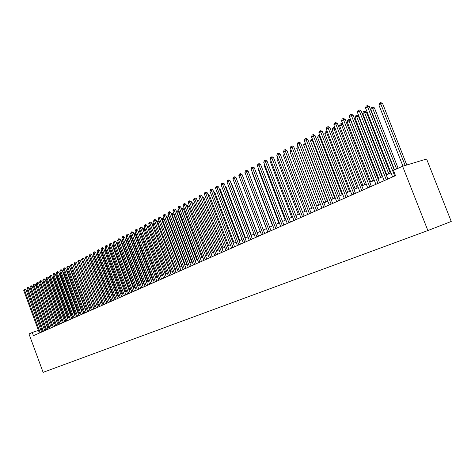 <?xml version="1.0" encoding="UTF-8"?>
<svg xmlns="http://www.w3.org/2000/svg" width="475" height="475" viewBox="0 0 475 475"><rect width="100%" height="100%" fill="white"/><g stroke="black" fill="none" stroke-linecap="round" stroke-linejoin="round"><path stroke-width="0.71" d="M402.598 166.256L426.609 159.024L451.25 221.463L427.874 230.547L43.112 372.353L28.993 333.961L32.258 332.494L33.44 335.706L395.515 175.655L393.437 170.365L402.598 166.256L427.874 230.547M41.681 329.145L40.666 329.585M38.428 330.363L32.258 332.494M391.008 172.888L386.258 175.014M382.595 176.652L377.957 178.725M374.336 180.346L369.811 182.364M366.225 183.973L361.813 185.945M358.263 187.536L353.958 189.46M350.443 191.033L346.245 192.909M342.766 194.465L338.669 196.3M335.219 197.843L331.223 199.631M327.803 201.157L323.902 202.902M298.496 147.571L320.5 204.428L316.712 206.12M313.358 207.617L309.641 209.279M306.322 210.769L302.694 212.39M299.404 213.863L295.86 215.448M292.6 216.903L289.138 218.453M285.908 219.901L282.53 221.409M279.33 222.84L276.028 224.319M272.858 225.738L269.634 227.181M266.487 228.588L263.34 229.995M260.223 231.39L257.147 232.762M254.054 234.145L251.049 235.493M247.986 236.859L245.053 238.171M242.013 239.531L239.145 240.813M236.134 242.161L233.332 243.414M230.345 244.756L227.608 245.979M224.645 247.303L221.967 248.502M219.028 249.814L216.416 250.984M213.501 252.284L210.947 253.43M208.056 254.725L205.556 255.841M202.688 257.123L200.248 258.216M197.404 259.487L195.017 260.555M192.197 261.82L189.863 262.859M187.061 264.112L184.781 265.133M182.002 266.374L179.77 267.372M177.015 268.607L174.836 269.58M172.098 270.803L169.967 271.759M167.253 272.971L165.169 273.903M162.48 275.108L160.437 276.022M157.765 277.216L155.776 278.107M153.122 279.294L151.175 280.167M148.538 281.348L146.632 282.197M144.02 283.367L142.156 284.198M139.561 285.362L137.738 286.176M135.161 287.327L133.38 288.123M130.821 289.269L129.081 290.047M126.54 291.187L124.836 291.947M122.312 293.075L120.65 293.823M118.144 294.939L116.518 295.67M114.03 296.78L112.438 297.493M109.968 298.597L108.413 299.298M105.955 300.39L104.435 301.073M102 302.165L100.51 302.83M98.087 303.911L96.633 304.564M94.234 305.639L92.809 306.274M90.422 307.343L89.027 307.966M86.658 309.023L85.298 309.635M82.941 310.686L81.611 311.285M79.272 312.33L77.971 312.912M75.644 313.951L74.373 314.521M72.063 315.554L70.817 316.113M68.525 317.14L67.308 317.68M65.028 318.701L63.84 319.236M61.572 320.245L60.408 320.767M58.158 321.771L57.024 322.282M54.785 323.279L53.675 323.778M51.454 324.775L50.368 325.256M48.159 326.248L47.096 326.723M44.899 327.702L43.866 328.166M41.699 332.055L40.779 329.549M41.592 332.102L25.953 289.667L24.522 290.112L40.215 332.714M23.75 290.522L24.415 289.269L24.522 290.112L23.75 290.522L39.419 333.064M24.415 289.269L24.985 289.091L25.953 289.667M37.204 286.188L36.076 286.538M35.785 285.766L36.367 285.582L37.157 286.051M44.792 330.689L29.058 288.01L27.615 288.456L43.409 331.301M26.838 288.871L27.508 287.613L27.615 288.456L26.838 288.871L42.608 331.657M27.508 287.613L28.084 287.434L29.058 288.01M48.034 329.258L32.199 286.336L30.75 286.781L46.645 329.87M29.967 287.203L30.637 285.932L30.75 286.781L29.967 287.203L45.832 330.232M30.637 285.932L31.219 285.754L32.199 286.336M51.306 327.809L35.376 284.644L33.921 285.089L49.917 328.421M33.125 285.511L33.808 284.234L33.921 285.089L33.125 285.511L49.097 328.789M33.808 284.234L34.39 284.056L35.376 284.644M54.625 326.343L38.588 282.928L37.133 283.373L53.23 326.96M36.326 283.807L37.014 282.518L37.133 283.373L36.326 283.807L52.398 327.328M37.014 282.518L37.596 282.34L38.588 282.928M39.009 284.068L40.452 284.483L39.294 284.852M58.057 321.818L43.641 282.809L42.56 283.147M42.269 282.358L43.641 282.809M61.358 320.34L46.853 281.111L45.861 281.42M45.564 280.63L46.853 281.111M64.701 318.844L50.101 279.395L49.198 279.674M48.907 278.878L50.101 279.395M57.98 324.858L41.836 281.194L40.375 281.639L56.578 325.482M39.562 282.079L40.256 280.784L40.375 281.639L39.562 282.079L55.735 325.85M40.256 280.784L40.838 280.6L41.836 281.194M68.079 317.336L53.384 277.655L52.577 277.905M52.28 277.109L53.384 277.655M61.37 323.362L45.125 279.437L43.664 279.888L59.969 323.98M42.839 280.327L43.534 279.021L43.664 279.888L42.839 280.327L59.114 324.36M43.534 279.021L44.122 278.843L45.125 279.437M71.499 315.804L56.709 275.898L55.997 276.118M55.7 275.316L56.709 275.898M64.802 321.842L48.456 277.661L46.983 278.113L63.395 322.466M46.152 278.558L46.859 277.246L46.983 278.113L46.152 278.558L62.534 322.846M46.859 277.246L47.441 277.067L48.456 277.661M74.961 314.26L60.076 274.117L59.458 274.307M59.197 273.6L60.076 274.117M68.281 320.304L51.822 275.868L50.35 276.313L66.868 320.934M49.507 276.765L50.213 275.447L50.35 276.313L49.507 276.765L65.995 321.314M50.213 275.447L50.807 275.268L51.822 275.868M78.464 312.692L63.478 272.317L62.967 272.472M62.748 271.884L63.478 272.317M71.796 318.755L55.231 274.045L53.752 274.497L70.377 319.378M52.897 274.954L53.616 273.624L53.752 274.497L52.897 274.954L69.498 319.77M53.616 273.624L54.209 273.446L55.231 274.045M75.359 317.181L58.68 272.205L57.202 272.656L73.934 317.805M56.335 273.119L57.059 271.777L57.202 272.656L56.335 273.119L73.043 318.202M57.059 271.777L57.653 271.599L58.68 272.205M78.963 315.584L62.178 270.34L60.687 270.792L77.538 316.213M59.808 271.261L60.545 269.913L60.687 270.792L59.808 271.261L76.629 316.617M60.545 269.913L61.138 269.735L62.178 270.34M82.608 313.975L65.71 268.458L64.22 268.909L81.177 314.604M63.329 269.378L64.066 268.025L64.22 268.909L63.329 269.378L80.263 315.008M64.066 268.025L64.665 267.841L65.71 268.458M86.302 312.342L69.291 266.546L67.794 266.998L84.871 312.972M66.892 267.478L67.64 266.107L67.794 266.998L66.892 267.478L83.944 313.381M67.64 266.107L68.24 265.929L69.291 266.546M90.042 310.686L72.912 264.617L71.41 265.068L88.605 311.321M70.502 265.549L71.256 264.171L71.41 265.068L70.502 265.549L87.667 311.737M71.256 264.171L71.856 263.993L72.912 264.617M93.824 309.011L76.582 262.657L75.074 263.108L92.388 309.652M74.153 263.601L74.913 262.212L75.074 263.108L74.153 263.601L91.438 310.068M74.913 262.212L75.513 262.034L76.582 262.657M97.66 307.319L80.299 260.674L78.785 261.125L96.217 307.96M77.853 261.624L78.618 260.229L78.785 261.125L77.853 261.624L95.255 308.382M78.618 260.229L79.224 260.045L80.299 260.674M101.543 305.603L84.057 258.667L82.543 259.118L100.094 306.244M81.599 259.623L82.371 258.216L82.543 259.118L81.599 259.623L99.121 306.672M82.371 258.216L82.977 258.038L84.057 258.667M105.474 303.863L87.869 256.637L86.349 257.088L104.019 304.505M85.393 257.598L86.171 256.179L86.349 257.088L85.393 257.598L103.033 304.944M86.171 256.179L86.782 256.001L87.869 256.637M109.458 302.106L91.728 254.576L90.202 255.027L107.997 302.747M89.235 255.544L90.024 254.119L90.202 255.027L89.235 255.544L107 303.192M90.024 254.119L90.63 253.935L91.728 254.576M113.495 300.319L95.635 252.492L94.103 252.943L112.029 300.966M93.124 253.466L93.919 252.029L94.103 252.943L93.124 253.466L111.019 301.411M93.919 252.029L94.531 251.845L95.635 252.492M82.003 311.107L66.927 270.495L66.512 270.619M66.34 270.15L66.927 270.495M85.589 309.504L70.413 268.654L70.104 268.743M69.973 268.393L70.413 268.654M89.217 307.877L73.744 266.843M92.892 306.238L77.425 264.925M82.46 261.945L98.022 303.941M86.26 259.932L101.822 302.243M86.088 260.021L86.183 259.724M90.107 257.895L89.823 258.044L105.664 300.527M89.823 258.044L89.983 257.557M94.008 255.829L93.605 256.043L109.553 298.787M93.605 256.043L93.83 255.354M97.957 253.739L97.434 254.018L113.495 297.023M97.434 254.018L97.725 253.127M101.953 251.619L101.312 251.964L117.485 295.236M101.312 251.964L101.674 250.865M106.008 249.476L105.242 249.88L121.523 293.431M105.242 249.88L105.693 248.639M117.58 298.514L99.596 250.378L98.064 250.83L116.114 299.161M97.066 251.364L97.874 249.909L98.064 250.83L97.066 251.364L115.087 299.612M97.874 249.909L98.485 249.731L99.596 250.378M121.719 296.685L103.609 248.241L102.066 248.692L120.252 297.332M101.062 249.227L101.876 247.766L102.066 248.692L101.062 249.227L119.213 297.795M101.876 247.766L102.487 247.588L103.609 248.241M125.917 294.827L107.671 246.068L106.127 246.525L124.444 295.48M105.106 247.065L105.925 245.593L106.127 246.525L105.106 247.065L123.387 295.943M105.925 245.593L106.543 245.415L107.671 246.068M130.168 292.95L111.791 243.871L110.242 244.328L128.689 293.603M109.208 244.874L110.034 243.396L110.242 244.328L109.208 244.874L127.621 294.072M110.034 243.396L110.657 243.212L111.791 243.871M110.117 247.303L109.22 247.778L125.62 291.597M109.22 247.778L109.796 246.46M130.809 289.275L114.267 245.106L113.252 245.64L129.764 289.744M113.252 245.64L113.958 244.251M135.025 287.393L118.358 242.939L117.331 243.479L133.968 287.862M118.507 242.891L118.174 242.013M117.331 243.479L118.15 242.024M139.294 285.481L122.508 240.742L121.469 241.288L138.219 285.962M122.788 240.659L122.455 239.774M121.469 241.288L122.295 239.822M134.472 291.044L115.959 241.644L114.41 242.102L132.994 291.697M113.365 242.66L114.196 241.163L114.41 242.102L113.365 242.66L131.913 292.178M114.196 241.163L114.819 240.985L115.959 241.644M143.622 283.545L126.712 238.515L125.655 239.073L142.536 284.032M127.134 238.391L126.712 238.515L126.795 237.506M125.655 239.073L126.492 237.589M138.843 289.115L120.193 239.388L118.631 239.845L137.352 289.774M117.574 240.409L118.418 238.901L118.631 239.845L117.574 240.409L136.26 290.255M118.418 238.901L119.041 238.723L120.193 239.388M148.004 281.586L130.975 236.259L129.907 236.823L146.906 282.079M131.533 236.093L130.975 236.259L130.75 235.333L131.195 235.202M129.907 236.823L130.75 235.333M143.266 287.161L124.48 237.102L122.918 237.553L141.776 287.82M121.837 238.129L122.692 236.609L122.918 237.553L121.837 238.129L140.665 288.307M122.692 236.609L123.316 236.431L124.48 237.102M152.451 279.597L135.292 233.973L134.205 234.543L151.335 280.096M135.998 233.765L135.292 233.973L135.06 233.041L135.66 232.869M134.205 234.543L135.06 233.041M147.749 285.178L128.82 234.787L127.258 235.238L146.258 285.837M126.166 235.82L127.027 234.288L127.258 235.238L126.166 235.82L145.13 286.336M127.027 234.288L127.656 234.11L128.82 234.787M156.952 277.584L139.668 231.658L138.569 232.239L155.818 278.089M140.523 231.408L139.668 231.658L139.43 230.719L140.244 230.66M138.569 232.239L139.43 230.719M152.297 283.165L133.226 232.435L131.658 232.887L150.801 283.83M130.548 233.48L131.421 231.937L131.658 232.887L130.548 233.48L149.661 284.335M131.421 231.937L132.05 231.752L133.226 232.435M161.518 275.542L144.103 229.306L143.058 229.858M145.113 229.015L144.103 229.306L143.86 228.368L144.893 228.433M143.028 229.781L143.86 228.368M156.91 281.129L137.691 230.054L136.117 230.506L155.408 281.794M134.995 231.105L135.874 229.55L136.117 230.506L134.995 231.105L154.25 282.304M135.874 229.55L136.509 229.366L137.691 230.054M166.143 273.469L148.598 226.925L147.654 227.424M149.768 226.593L148.598 226.925L148.348 225.987L149.613 226.183M147.571 227.21L148.348 225.987M161.583 279.062L142.221 227.638L140.642 228.089L160.081 279.728M139.502 228.695L140.392 227.127L140.642 228.089L139.502 228.695L158.905 280.244M140.392 227.127L141.028 226.949L142.221 227.638M170.834 271.373L153.158 224.515L152.315 224.96M154.488 224.135L153.158 224.515L152.902 223.565L153.52 223.393L154.399 223.897M152.178 224.604L152.902 223.565M166.327 276.967L146.811 225.186L145.225 225.637L164.813 277.632M144.073 226.254L144.97 224.675L145.225 225.637L144.073 226.254L163.626 278.16M144.97 224.675L145.605 224.497L146.811 225.186M175.59 269.242L157.777 222.068L157.041 222.454M159.279 221.641L157.777 222.068L157.516 221.118L158.133 220.94L159.256 221.588M156.857 221.956L157.516 221.118M171.131 274.841L151.466 222.704L149.874 223.155L169.617 275.512M148.705 223.778L149.619 222.187L149.874 223.155L148.705 223.778L168.411 276.04M149.619 222.187L150.254 222.009L151.466 222.704M181.889 266.428L164.018 219.147L161.838 219.919M180.411 267.087L162.462 219.587L162.195 218.631L162.812 218.458L164.018 219.147M161.595 219.272L162.195 218.631M176.005 272.686L156.186 220.186L154.595 220.638L174.491 273.357M153.407 221.267L154.328 219.664L154.595 220.638L153.407 221.267L173.268 273.897M154.328 219.664L154.963 219.486L156.186 220.186M186.782 264.237L168.768 216.63L166.701 217.342M185.303 264.902L167.212 217.069L166.939 216.113L167.562 215.935L168.768 216.63M166.404 216.541L166.939 216.113M180.951 270.501L160.977 217.633L159.374 218.078L179.431 271.172M158.175 218.726L159.107 217.105L159.374 218.078L158.175 218.726L178.19 271.718M159.107 217.105L159.743 216.927L160.977 217.633M191.746 262.016L173.595 214.083L171.641 214.73M190.267 262.681L172.033 214.522L171.748 213.56L172.372 213.382L173.595 214.083M171.291 213.803L171.748 213.56M185.968 268.28L165.834 215.038L164.231 215.49L184.448 268.957M163.008 216.137L163.952 214.504L164.231 215.49L163.008 216.137L183.19 269.509M163.952 214.504L164.593 214.326L165.834 215.038M196.781 259.766L178.481 211.494L176.647 212.076M195.296 260.431L176.92 211.933L176.629 210.965L177.252 210.793L178.481 211.494M176.29 211.143L176.629 210.965M191.063 266.03L170.763 212.408L169.153 212.859L189.537 266.707M167.918 213.518L168.868 211.874L169.153 212.859L167.918 213.518L188.254 267.271M168.868 211.874L169.51 211.696L170.763 212.408M201.887 257.48L183.445 208.869L181.729 209.386M200.397 258.151L181.877 209.309L181.581 208.335L182.204 208.163L183.445 208.869M196.228 263.75L175.762 209.742L174.153 210.188L194.697 264.427M172.894 210.858L173.357 209.469L173.856 209.202L174.153 210.188L172.894 210.858L193.396 264.997M173.856 209.202L174.503 209.018L175.762 209.742M207.07 255.164L188.474 206.209L186.883 206.655M205.574 255.829L186.907 206.643L186.598 205.669L187.227 205.497L188.474 206.209M201.465 261.434L180.838 207.035L179.223 207.48L199.933 262.111M177.947 208.163L178.41 206.762L178.921 206.488L179.223 207.48L177.947 208.163L198.615 262.693M178.921 206.488L179.568 206.31L180.838 207.035M212.325 252.813L193.58 203.508L192.126 203.912M191.763 202.944L192.328 202.789L193.58 203.508M206.785 259.077L185.986 204.286L184.365 204.731L205.248 259.76M183.071 205.426L183.54 204.013L184.057 203.733L184.365 204.731L183.071 205.426L203.912 260.348M184.057 203.733L184.704 203.555L185.986 204.286M217.657 250.426L198.764 200.765L197.452 201.127M197.083 200.159L198.764 200.765M212.183 256.696L191.211 201.501L189.59 201.946L210.645 257.373M188.272 202.647L188.747 201.222L189.27 200.943L189.59 201.946L188.272 202.647L209.291 257.973M189.27 200.943L189.917 200.765L191.211 201.501M223.072 248.009L204.018 197.986L202.855 198.307M202.487 197.333L204.018 197.986M217.663 254.273L196.513 198.669L194.887 199.114L216.125 254.95M193.557 199.827L194.032 198.39L194.566 198.105L194.887 199.114L193.557 199.827L214.748 255.562M194.566 198.105L195.213 197.927L196.513 198.669M228.564 245.551L209.356 195.166L208.347 195.439M207.973 194.459L209.356 195.166M223.226 251.809L201.899 195.795L200.272 196.24L221.683 252.492M198.918 196.959L199.393 195.516L199.933 195.225L200.272 196.24L198.918 196.959L220.287 253.11M199.933 195.225L200.587 195.047L201.899 195.795M234.139 243.058L214.771 192.304L213.916 192.535M213.572 191.621L214.771 192.304M228.879 249.316L207.367 192.88L205.734 193.319L227.329 249.998M204.363 194.055L204.844 192.595L205.39 192.304L205.734 193.319L204.363 194.055L225.91 250.628M205.39 192.304L206.043 192.126L207.367 192.88M239.798 240.522L220.269 189.394L219.581 189.578M219.296 188.842L220.269 189.394M234.614 246.78L212.919 189.917L211.28 190.356L233.065 247.463M209.885 191.104L210.372 189.632L210.93 189.335L211.28 190.356L209.885 191.104L231.622 248.098M210.93 189.335L211.589 189.157L212.919 189.917M245.545 237.951L225.851 186.443L225.328 186.58M225.114 186.028L225.851 186.443M240.439 244.203L218.559 186.907L216.915 187.346L238.883 244.892M215.502 188.106L215.988 186.627L216.558 186.319L216.915 187.346L215.502 188.106L237.423 245.539M216.558 186.319L217.212 186.147L218.559 186.907M251.382 235.345L231.515 183.445L231.171 183.54M231.028 183.172L231.515 183.445M246.359 241.585L224.283 183.855L222.638 184.294L244.803 242.274M221.202 185.06L221.694 183.57L222.27 183.261L222.638 184.294L221.202 185.06L243.313 242.933M222.27 183.261L222.929 183.089L224.283 183.855M257.308 232.691L237.102 180.447M252.368 238.931L230.102 180.749L228.451 181.189L250.812 239.62M226.991 181.967L227.489 180.464L228.071 180.15L228.451 181.189L226.991 181.967L249.298 240.285M228.071 180.15L228.73 179.977L230.102 180.749M258.477 236.229L236.01 177.597L234.359 178.03L256.916 236.918M232.875 178.826L233.373 177.312L233.967 176.991L234.359 178.03L232.875 178.826L255.378 237.601M233.967 176.991L234.632 176.819L236.01 177.597M246.05 175.328L266.38 228.635M264.682 233.486L242.013 174.396L240.356 174.83L263.114 234.181M238.848 175.631L239.352 174.105L239.958 173.785L240.356 174.83L238.848 175.631L261.559 234.87M239.958 173.785L240.623 173.612L242.013 174.396M252.231 172.057L251.946 172.205L272.561 225.868M251.946 172.205L252.106 171.73M270.988 230.702L248.116 171.143L246.454 171.57L269.42 231.39M244.922 172.389L245.433 170.852L246.044 170.519L246.454 171.57L244.922 172.389L267.835 232.091M246.044 170.519L246.709 170.347L248.116 171.143M258.513 168.732L258.044 168.981L278.843 223.06M258.044 168.981L258.305 168.192M277.394 227.869L254.315 167.829L252.652 168.263L275.827 228.558M251.091 169.094L251.607 167.538L252.231 167.206L252.652 168.263L251.091 169.094L274.212 229.271M252.231 167.206L252.896 167.034L254.315 167.829M264.902 165.348L264.243 165.698L285.226 220.204M264.243 165.698L264.611 164.588M283.908 224.99L260.615 164.469L258.952 164.896L282.34 225.684M257.367 165.745L257.883 164.178L258.519 163.839L258.952 164.896L257.367 165.745L280.701 226.409M258.519 163.839L259.184 163.667L260.615 164.469M271.397 161.91L270.536 162.367L291.715 217.301M270.536 162.367L271.017 160.924M290.528 222.062L267.021 161.055L265.353 161.476L288.96 222.757M263.744 162.337L264.266 160.758L264.908 160.413L265.353 161.476L263.744 162.337L287.292 223.493M264.908 160.413L265.578 160.247L267.021 161.055M278 158.412L276.937 158.977L298.306 214.356M276.937 158.977L277.59 157.35M297.261 219.082L273.535 157.575L271.86 157.997L295.688 219.783M270.228 158.876L270.756 157.284L271.409 156.934L271.86 157.997L270.228 158.876L293.995 220.531M271.409 156.934L272.08 156.762L273.535 157.575M284.715 154.862L283.438 155.533L305.009 211.357M283.438 155.533L284.299 153.787M304.107 216.06L280.155 154.042L278.481 154.464L302.533 216.754M276.818 155.355L277.353 153.746L278.017 153.389L278.481 154.464L276.818 155.355L300.812 217.514M278.017 153.389L278.688 153.223L280.155 154.042M291.543 151.24L290.053 152.036L311.82 208.305M290.053 152.036L290.575 150.45L291.127 150.159M311.072 212.978L286.894 150.45L285.214 150.866L309.498 213.679M283.522 151.774L284.062 150.153L284.739 149.791L285.214 150.866L283.522 151.774L307.747 214.451M284.739 149.791L285.41 149.625L286.894 150.45M296.774 148.473L297.303 146.876L297.985 146.514L298.472 147.577L296.774 148.473L318.749 205.206M318.155 209.849L293.74 146.799L292.066 147.208L316.582 210.544M290.338 148.129L290.884 146.496L291.573 146.128L292.066 147.208L290.338 148.129L314.794 211.333M291.573 146.128L292.244 145.962L293.74 146.799M327.572 201.263L305.336 143.943L303.608 144.857L325.797 202.059M305.585 143.877L304.837 142.88L305.164 142.797M303.608 144.857L304.148 143.242L304.837 142.88M325.363 206.661L300.711 143.082L299.03 143.492L323.784 207.361M297.279 144.424L297.825 142.779L298.526 142.405L299.03 143.492L297.279 144.424L321.973 208.163M298.526 142.405L299.197 142.239L300.711 143.082M334.768 198.045L312.318 140.244L310.561 141.176L332.957 198.853M312.799 140.125L312.318 140.244L311.808 139.175L312.378 139.038M310.561 141.176L311.101 139.549L311.808 139.175M332.696 203.425L307.8 139.294L306.114 139.703L331.117 204.119M304.332 140.659L304.885 138.997L305.597 138.611L306.114 139.703L304.332 140.659L329.27 204.933M305.597 138.611L306.274 138.451L307.8 139.294M342.089 194.768L319.42 136.485L317.633 137.429L340.248 195.593M320.144 136.307L319.42 136.485L318.897 135.411L319.782 135.381M317.633 137.429L318.179 135.791L318.897 135.411M340.153 200.123L315.014 135.446L313.328 135.85L338.574 200.824M311.517 136.824L312.075 135.143L312.799 134.757L313.328 135.85L311.517 136.824L336.698 201.649M312.799 134.757L313.47 134.597L315.014 135.446M349.535 191.437L326.646 132.656L324.829 133.623L347.664 192.274M327.619 132.424L326.646 132.656L326.105 131.581L327.352 131.753M324.829 133.623L325.381 131.967L326.105 131.581M347.747 196.769L322.359 131.528L320.673 131.931L346.168 197.463M318.82 132.917L319.384 131.225L320.126 130.833L320.673 131.931L318.82 132.917L344.256 198.312M320.126 130.833L320.797 130.673L322.359 131.528M357.117 188.047L333.996 128.767L332.15 129.746L355.205 188.902M335.225 128.476L333.996 128.767L333.444 127.686L334.097 127.532L335.065 128.066M332.15 129.746L332.702 128.078L333.444 127.686M355.478 193.349L329.828 127.543L328.142 127.941L353.899 194.049M326.26 128.945L326.83 127.235L327.584 126.837L328.142 127.941L326.26 128.945L351.951 194.91M327.584 126.837L328.255 126.677L329.828 127.543M364.83 184.597L341.478 124.806L339.595 125.804L362.888 185.464M342.98 124.45L341.478 124.806L340.907 123.72L341.567 123.565L342.926 124.313M339.595 125.804L340.159 124.117L340.907 123.72M363.345 189.869L337.44 123.482L335.748 123.88L361.772 190.57M333.836 124.901L334.406 123.179L335.172 122.77L335.748 123.88L333.836 124.901L359.789 191.443M335.172 122.77L335.849 122.609L337.44 123.482M374.205 180.405L350.734 120.389L349.095 120.775L347.178 121.79L370.702 181.973M372.679 181.088L348.508 119.682L349.167 119.534L350.734 120.389M347.178 121.79L347.742 120.092L348.508 119.682M371.361 186.331L345.183 119.35L343.496 119.742L369.782 187.025M341.543 120.781L342.125 119.041L342.902 118.625L343.496 119.742L341.543 120.781L367.769 187.916M342.902 118.625L343.579 118.471L345.183 119.35M382.197 176.831L358.488 116.292L356.844 116.672L354.896 117.699L378.658 178.41M380.671 177.513L356.244 115.573L356.903 115.425L358.488 116.292M354.896 117.699L355.466 115.989L356.244 115.573M379.525 182.721L353.073 115.14L351.381 115.526L377.946 183.421M349.398 116.589L349.98 114.831L350.776 114.41L351.381 115.526L349.398 116.589L375.891 184.324M350.776 114.41L351.452 114.255L353.073 115.14M390.331 173.191L366.379 112.118L364.735 112.492L362.752 113.543L386.757 174.788M388.805 173.874L364.123 111.393L364.782 111.245L366.379 112.118M362.752 113.543L363.327 111.815L364.123 111.393M387.838 179.045L361.107 110.853L359.415 111.233L386.264 179.74M357.396 112.314L357.984 110.544L358.797 110.111L359.415 111.233L357.396 112.314L384.168 180.666M358.797 110.111L359.474 109.962L361.107 110.853M398.133 168.257L374.413 107.867L372.774 108.235L370.749 109.309L394.529 169.878M396.613 168.94L372.145 107.13L372.798 106.988L374.413 107.867M370.749 109.309L371.337 107.564L372.145 107.13M394.226 170.008L369.295 106.489L367.603 106.863L394.731 175.999M365.542 107.962L366.142 106.174L366.961 105.735L367.603 106.863L365.542 107.962L392.599 176.943M366.961 105.735L367.638 105.587L369.295 106.489M406.778 164.997L382.601 103.538L380.956 103.9L378.896 104.993L402.942 166.149M405.175 165.478L380.309 102.796L380.968 102.647L382.601 103.538M378.896 104.993L379.489 103.229L380.309 102.796"/></g></svg>

